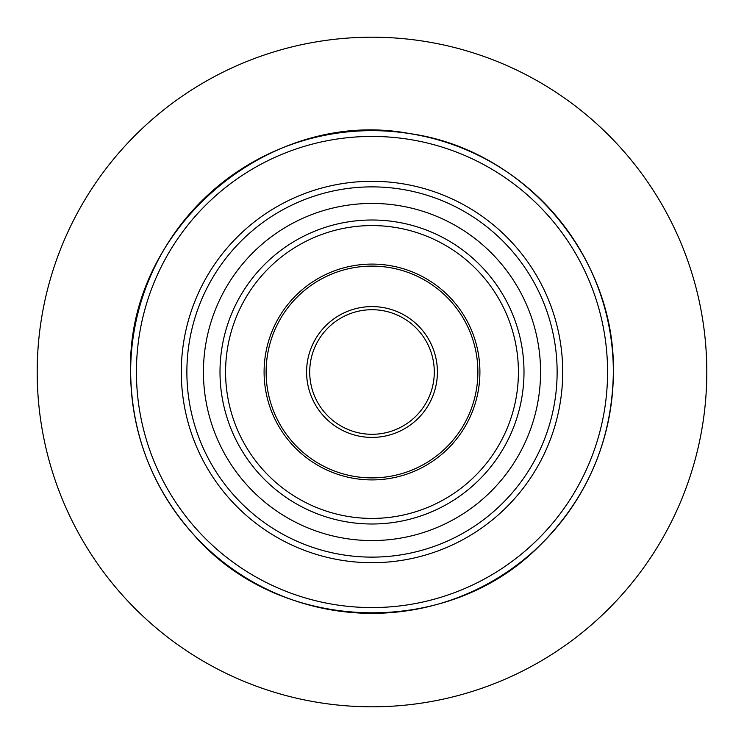 <?xml version="1.0" encoding="UTF-8"?>
<svg xmlns="http://www.w3.org/2000/svg" width="744" height="744" viewBox="0 0 744 744"><rect width="100%" height="100%" fill="white"/><g stroke="black" fill="none" stroke-linecap="round" stroke-linejoin="round"><path stroke-width="1.12" d="M706.8 372A334.8 334.8 0 0 0 372 37.2A334.8 334.8 0 0 0 37.2 372A334.8 334.8 0 0 0 372 706.8A334.8 334.8 0 0 0 706.8 372M562.706 372A190.706 190.706 0 0 0 372 181.294A190.706 190.706 0 0 0 181.294 372A190.706 190.706 0 0 0 372 562.706A190.706 190.706 0 0 0 562.706 372M203.438 372A168.562 168.562 0 0 0 372 540.562A168.562 168.562 0 0 0 540.562 372A168.562 168.562 0 0 0 372 203.438A168.562 168.562 0 0 0 203.438 372M518.419 372A146.419 146.419 0 0 0 372 225.581A146.419 146.419 0 0 0 225.581 372A146.419 146.419 0 0 0 372 518.419A146.419 146.419 0 0 0 518.419 372M264.092 372A107.908 107.908 0 0 0 372 479.908A107.908 107.908 0 0 0 479.908 372A107.908 107.908 0 0 0 372 264.092A107.908 107.908 0 0 0 264.092 372M434.291 372A62.291 62.291 0 0 0 372 309.709A62.291 62.291 0 0 0 309.709 372A62.291 62.291 0 0 0 372 434.291A62.291 62.291 0 0 0 434.291 372M613.354 372A241.354 241.354 0 0 0 372 130.646A241.354 241.354 0 0 0 130.646 372A241.354 241.354 0 0 0 372 613.354A241.354 241.354 0 0 0 613.354 372M607.569 372A235.569 235.569 0 0 0 372 136.431A235.569 235.569 0 0 0 136.431 372A235.569 235.569 0 0 0 372 607.569A235.569 235.569 0 0 0 607.569 372M557.126 372A185.126 185.126 0 0 0 372 186.874A185.126 185.126 0 0 0 186.874 372A185.126 185.126 0 0 0 372 557.126A185.126 185.126 0 0 0 557.126 372M523.999 372A151.999 151.999 0 0 0 372 220.001A151.999 151.999 0 0 0 220.001 372A151.999 151.999 0 0 0 372 523.999A151.999 151.999 0 0 0 523.999 372M477.89 372A105.89 105.89 0 0 0 372 266.11A105.89 105.89 0 0 0 266.11 372A105.89 105.89 0 0 0 372 477.89A105.89 105.89 0 0 0 477.89 372M306.593 372A65.407 65.407 0 0 0 372 437.407A65.407 65.407 0 0 0 437.407 372A65.407 65.407 0 0 0 372 306.593A65.407 65.407 0 0 0 306.593 372M130.637 372C126.062 228.901 269.133 106.699 409.758 133.604C523.999 149.367 615.669 256.68 613.363 372C612.312 439.695 587.853 497.466 539.967 545.333C447.804 639.58 279.539 634.297 193.477 534.443C152.343 488.101 131.4 433.957 130.637 372"/></g></svg>
